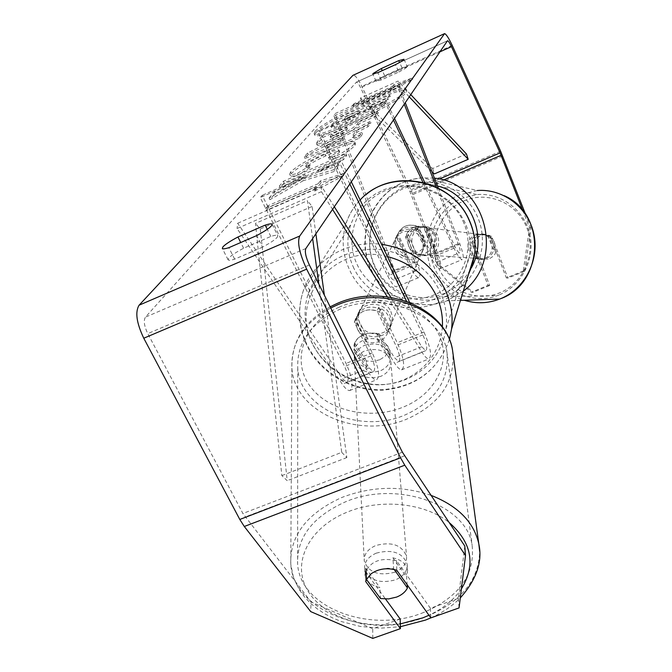<?xml version="1.0" encoding="UTF-8"?>
<svg xmlns="http://www.w3.org/2000/svg" width="672" height="672" viewBox="0 0 672 672"><rect width="100%" height="100%" fill="white"/><g stroke="black" fill="none" stroke-linecap="round" stroke-linejoin="round"><path stroke-width="0.5" stroke-dasharray="3.36 2.52" d="M354.052 344.921C355.169 340.343 358.336 336.924 363.544 334.656C368.894 332.606 374.27 332.556 379.663 334.496L394.531 357.68L398.563 361.536C400.781 360.024 399.932 354.757 396.018 345.736L379.495 311.951C367.525 307.356 359.218 310.548 354.556 321.535L354.388 322.274L370.969 355.849C374.875 364.82 375.648 370.096 373.288 371.666L369.146 367.878L354.052 344.921L354.01 350.473C355.135 345.887 358.31 342.46 363.544 340.192C368.928 338.134 374.329 338.083 379.747 340.032L394.682 363.258C397.463 367.5 399.748 369.692 401.554 369.827C405.35 367.206 403.906 358.184 397.211 342.762L380.78 309.145C368.878 304.576 360.604 307.751 355.967 318.688L355.799 319.418L372.288 352.834C378.974 368.18 380.293 377.21 376.244 379.932C374.346 379.831 371.994 377.681 369.172 373.481L354.01 350.473M334.328 206.766L321.653 186.48L321.443 191.654L332.548 209.378M387.282 296.78L422.041 352.296C424.771 356.58 426.989 358.814 428.702 358.999C432.23 356.479 430.634 347.466 423.923 331.96L409.668 302.492M321.443 191.654L237.056 228.53L342.317 384.241C345.19 388.399 347.609 390.508 349.591 390.566C353.909 387.744 352.733 378.706 346.063 363.434L262.214 195.334L260.257 197.551L344.61 366.492C348.508 375.421 349.196 380.696 346.676 382.326L342.418 378.613L237.686 223.247L237.056 228.53M390.886 297.31L421.764 346.735L425.662 350.675C427.728 349.222 426.796 343.955 422.873 334.891L406.644 301.35M349.852 183.994L339.511 162.624L260.257 197.551M351.33 181.826L341.057 160.566L339.511 162.624M341.057 160.566L262.214 195.334M321.653 186.48L237.686 223.247M379.495 311.951L380.78 309.145M354.388 322.274L355.799 319.418M379.663 334.496L379.747 340.032M376.236 553.148C392.305 548.974 402.604 552.602 407.131 564.035C407.686 570.914 403.796 576.19 395.464 579.86C379.319 584.01 369.046 580.28 364.644 568.68C364.207 561.977 368.071 556.802 376.236 553.148M364.644 568.68L364.946 574.871C366.257 581.364 371.23 585.589 379.848 587.546L380.503 598.542M364.946 574.871L365.946 568.546L379.848 587.546M366.484 579.314L371.011 573.854L378.319 569.856L387.727 568.226L393.658 568.747L394.195 569.503M407.131 564.035L407.635 570.209C406.258 563.909 401.344 559.784 392.893 557.819L393.658 568.747M407.635 570.209L406.568 577.013L407.182 584.808M364.174 345.517C377.731 341.746 386.467 345.223 390.382 355.958C390.902 362.41 387.643 367.324 380.604 370.7C366.946 374.447 358.226 370.868 354.438 359.94C354.043 353.665 357.286 348.86 364.174 345.517M379.823 359.73L373.229 361.393L366.416 360.965L366.803 367.525C359.545 365.618 355.354 361.628 354.22 355.547L355.034 349.65L354.715 343.132L356.899 339.52L360.226 336.496L364.442 334.286L368.239 333.236L376.152 333.211L377.118 333.413L377.572 339.889C384.67 341.796 388.828 345.685 390.029 351.582L389.18 357.924L388.668 351.389L385.232 356.227L379.823 359.73M354.715 343.132L366.416 360.965M388.668 351.389L377.118 333.413M392.893 557.819L406.568 577.013M366.803 367.525L355.034 349.65M377.572 339.889L389.18 357.924M380.999 376.261C367.273 380.024 358.512 376.438 354.707 365.492C354.312 359.201 357.571 354.379 364.493 351.028C378.118 347.239 386.896 350.734 390.827 361.486C391.348 367.954 388.072 372.876 380.999 376.261M394.918 572.183C378.865 576.324 368.651 572.594 364.266 561.011C363.838 554.324 367.676 549.158 375.791 545.513C391.768 541.355 402.016 544.975 406.518 556.391C407.072 563.262 403.208 568.52 394.918 572.183M423.763 612.402C371.666 634.242 300.283 608.42 297.629 564.245C296.57 537.76 312.262 517.062 344.711 502.169C396.253 479.447 466.637 504.386 472.114 545.168C475.188 574.753 459.068 597.173 423.763 612.402M337.814 310.237C381.562 289.489 441.63 313.152 446.846 351.473C449.837 379.327 436.229 400.344 406.031 414.523C361.368 434.818 299.922 409.576 297.738 367.987C296.856 343.098 310.212 323.845 337.814 310.237M315.059 131.51C323.719 120.406 404.93 82.774 406.207 89.376L405.804 90.838C400.873 100.506 314.093 140.935 314.152 133.61L315.059 131.51M315.714 132.863C324.349 121.708 405.552 84.101 406.854 90.745L406.451 92.224C401.537 101.934 314.782 142.338 314.815 134.971L315.714 132.863M438.463 265.507L471.358 292.186L473.046 292.261L440.294 265.709L438.463 265.507L409.979 191.629L360.637 87.73C358.89 84.193 357.496 82.328 356.446 82.11L145.421 317.15C143.388 320.561 144.169 326.046 147.773 333.606L242.894 513.492L311.06 601.961L310.708 611.604M303.139 180.743L269.892 199.693L274.974 193.704L305.684 176.366L280.157 187.622L284.206 182.86L346.844 155.207L343.518 159.684L326.995 166.967L318.469 171.847L339.15 165.556L334.908 171.259L303.139 180.743L302.341 179.122L269.069 198.047L269.892 199.693M352.775 137.71L356.933 132.266L368.063 126.68L370.919 122.842L308.288 154.51L304.954 158.432L359.436 138.272L362.586 134.039L352.775 137.71L352.052 136.198L356.227 130.788L356.933 132.266M398.874 71.988C404.443 69.107 407.266 67.284 407.333 66.536L402.074 67.872L384.686 75.743L376.144 81.245L381.234 79.96L398.874 71.988L395.447 64.663M262.508 247.145L234.671 259.157C230.798 260.341 228.614 260.551 228.102 259.787L228.715 258.157C231.109 255.528 236.074 252.218 243.617 248.22L270.841 236.435C274.924 235.158 277.25 234.914 277.805 235.704C277.88 237.77 272.782 241.584 262.508 247.145L256.696 235.595M314.798 191.033L344.543 175.165L321.157 182.633L319.066 185.388L268.859 207.396L266.406 210.319L316.949 188.194L314.798 191.033L313.95 189.302L343.711 173.435L344.543 175.165M393.036 87.696L394.22 86.125L412.642 79.397L390.617 90.88L391.835 89.275L353.245 106.63L354.64 104.966L393.036 87.696L392.423 86.386L354.018 103.673L354.64 104.966M332.984 140.179L333.144 140.104C347.038 133.728 355.429 128.738 358.319 125.135L359.713 123.346L375.908 116.122L378.512 112.627L322.778 137.508L317.848 143.304L317.108 144.992C317.806 146.126 323.098 144.522 332.984 140.179L332.447 138.65C346.34 132.275 354.732 127.285 357.63 123.698L359.024 121.918L359.713 123.346M335.832 158.348C345.643 153.115 352.061 148.747 355.076 145.253L355.555 143.716C353.884 142.078 345.232 144.648 329.599 151.427L329.423 151.502C310.187 160.255 297.486 167.614 291.346 173.578L290.413 175.72C291.085 176.551 293.698 176.266 298.25 174.88L311.002 167.076L306.356 167.63L306.718 166.748C309.607 163.968 315.966 160.356 325.786 155.912L325.962 155.837C334.127 152.275 338.68 150.856 339.629 151.57L339.385 152.284C337.974 153.905 334.564 156.181 329.154 159.13L335.832 158.348L335.068 156.769C344.879 151.536 351.305 147.176 354.329 143.69L354.808 142.162C353.153 140.54 344.501 143.119 328.86 149.906L328.692 149.982C309.448 158.743 296.747 166.093 290.59 172.032L289.649 174.174C290.312 174.989 292.925 174.703 297.478 173.309L298.25 174.88M234.671 259.157L228.841 247.682M381.234 79.96L377.798 72.668M440.294 265.709L410.92 189.815L361.822 86.36C358.336 79.296 355.538 75.55 353.438 75.113M529.544 227.716L530.981 228.102L524.723 271.194L523.261 271.018L529.544 227.716L522.749 210.428M530.981 228.102L525.47 214.082M400.168 618.996L372.716 628.74L311.06 601.961M372.784 638.4L372.716 628.74M464.806 546.05L458.413 598.324L430.399 608.269L430.844 617.887M458.413 598.324L459.06 607.925M430.399 608.269L396.522 560.675C381.058 557.34 370.768 561.103 365.677 571.948L385.535 599.038M523.261 271.018L506.36 277.906L490.056 236.015L482.076 234.368L479.144 235.175C475.44 236.83 473.012 239.635 471.853 243.592L488.048 285.373L471.358 292.186M488.048 285.373L489.67 285.491L473.542 243.894C474.692 239.963 477.112 237.174 480.799 235.519L483.722 234.713L491.66 236.359L507.898 278.057L506.36 277.906M490.056 236.015L491.66 236.359M489.67 285.491L473.046 292.261M524.723 271.194L507.898 278.057M471.853 243.592L473.542 243.894M402.074 67.872L399.554 62.471M384.686 75.743L382.284 70.636M365.677 571.948L365.694 581.532M396.522 560.675L396.757 570.226M270.841 236.435L267.288 229.337M243.617 248.22L240.736 242.525M381.646 105.697L384.493 101.9L369.818 106.924L370.936 105.496L387.299 98.162L389.651 95.021L336.512 118.868L330.842 126.202L333.95 126.092L345.862 121.456C354.27 117.634 360.545 114.29 364.678 111.418L381.646 105.697L382.309 107.1L385.148 103.286L370.474 108.293L371.582 106.865L387.946 99.532L390.289 96.373L337.159 120.204L331.506 127.571L334.614 127.462L346.525 122.842C354.934 119.02 361.208 115.676 365.333 112.795L382.309 107.1M333.95 126.092L334.614 127.462M336.512 118.868L337.159 120.204M389.651 95.021L390.289 96.373M387.299 98.162L387.946 99.532M370.936 105.496L371.582 106.865M369.818 106.924L370.474 108.293M384.493 101.9L385.148 103.286M364.678 111.418L365.333 112.795M343.711 173.435L320.326 180.936L321.157 182.633M320.326 180.936L318.234 183.683L319.066 185.388M318.234 183.683L268.019 205.708L268.859 207.396M316.949 188.194L316.1 186.472L265.566 208.622L266.406 210.319M265.566 208.622L268.019 205.708M316.1 186.472L313.95 189.302M354.018 103.673L352.624 105.328L353.245 106.63M392.423 86.386L393.607 84.823L412.028 78.078L389.995 89.561L391.213 87.965L391.835 89.275M391.213 87.965L352.624 105.328M389.995 89.561L390.617 90.88M412.028 78.078L412.642 79.397M393.607 84.823L394.22 86.125M356.227 130.788L367.349 125.194L368.063 126.68M367.349 125.194L370.213 121.372L370.919 122.842M370.213 121.372L307.574 153.04L308.288 154.51M307.574 153.04L304.223 156.946L304.954 158.432M304.223 156.946L358.705 136.744L359.436 138.272M358.705 136.744L361.864 132.527L362.586 134.039M361.864 132.527L352.052 136.198M342.754 137.55L340.242 140.717L324.946 146.496L342.754 137.55L343.468 139.037L340.964 142.212L325.66 147.983L343.468 139.037M340.242 140.717L340.964 142.212M324.946 146.496L325.66 147.983M359.024 121.918L375.228 114.677L375.908 116.122M375.228 114.677L377.832 111.199L378.512 112.627M377.832 111.199L322.098 136.105L322.778 137.508M322.098 136.105L317.159 141.876L316.411 143.556C317.1 144.682 322.392 143.069 332.279 138.718M336.126 134.602C332.405 136.248 330.422 136.853 330.187 136.424L331.934 134.014L346.777 127.386L345.374 129.116C344.047 130.578 341.015 132.384 336.286 134.526L336.823 136.038C333.094 137.684 331.12 138.289 330.884 137.852L332.623 135.433L347.458 128.814L346.072 130.553C344.744 132.023 341.712 133.829 336.983 135.971L336.823 136.038M331.934 134.014L332.623 135.433M346.777 127.386L347.458 128.814M269.069 198.047L274.176 192.091L304.895 174.762L279.367 186.026L283.433 181.28L346.072 153.602L342.728 158.063L326.206 165.354L317.68 170.226L338.352 163.909L334.093 169.596L334.908 171.259M334.093 169.596L302.341 179.122M338.352 163.909L339.15 165.556M317.68 170.226L318.469 171.847M326.206 165.354L326.995 166.967M342.728 158.063L343.518 159.684M346.072 153.602L346.844 155.207M283.433 181.28L284.206 182.86M279.367 186.026L280.157 187.622M304.895 174.762L305.684 176.366M274.176 192.091L274.974 193.704M297.478 173.309L310.237 165.514L311.002 167.076M310.237 165.514L305.6 166.085L305.962 165.203C308.86 162.431 315.218 158.819 325.038 154.375L325.214 154.3C333.379 150.738 337.932 149.31 338.881 150.016L338.629 150.73C337.218 152.334 333.808 154.61 328.39 157.559L329.154 159.13M328.39 157.559L335.068 156.769M350.288 118.961L344.996 120.624L347.071 117.844L359.915 112.09L358.159 114.282L350.288 118.961L349.625 117.592L344.341 119.255L346.424 116.491L347.071 117.844M346.424 116.491L359.268 110.729L357.504 112.913L349.625 117.592M359.268 110.729L359.915 112.09M426.292 228.194L435.834 253.008C437.842 258.577 438.228 261.626 437.002 262.147C435.775 261.887 434.146 259.694 432.113 255.57L418.446 226.876C408.433 223.037 401.419 225.809 397.421 235.2L410.987 264.382C413.028 268.489 414.691 270.656 415.968 270.883C417.27 270.329 416.934 267.28 414.952 261.719L405.493 236.981C406.812 232.411 409.592 229.169 413.818 227.245L417.077 226.313L420.496 226.22L428.131 228.564L437.632 253.268C441.076 262.802 441.739 268.027 439.639 268.934C437.548 268.498 434.759 264.751 431.273 257.678L417.539 228.858C407.476 225.002 400.436 227.791 396.421 237.224L410.046 266.524C413.557 273.554 416.405 277.267 418.589 277.654C420.823 276.688 420.235 271.454 416.833 261.937L407.417 237.308C408.727 232.756 411.499 229.53 415.708 227.615L418.958 226.691L422.36 226.598L428.131 228.564M335.605 115.198L394.909 271.085C398.269 280.577 398.765 285.827 396.396 286.843C394.103 286.507 391.196 282.836 387.668 275.848L317.89 131.964L319.267 130.402L388.702 273.672C390.76 277.754 392.456 279.896 393.8 280.098C395.178 279.51 394.892 276.452 392.935 270.908L333.388 114.332L335.605 115.198L399.076 86.663L405.275 102.69M438.253 188.017L459.892 243.978C463.378 253.546 464.142 258.745 462.176 259.602C460.194 259.115 457.464 255.318 453.995 248.203L422.906 182.347M399.076 86.663L397.118 85.663L404.267 104.16M436.304 187.06L458.186 243.684C460.219 249.262 460.664 252.302 459.514 252.79C458.354 252.504 456.767 250.286 454.742 246.128L424.889 182.86M394.514 118.482L386.022 100.489L319.267 130.402M393.473 120.002L384.938 101.934L317.89 131.964M384.938 101.934L386.022 100.489M397.118 85.663L333.388 114.332M418.446 226.876L417.539 228.858M397.27 235.83L396.27 237.854M405.493 236.981L407.417 237.308M389.642 314.252L391.188 319.36L390.995 324.584C388.634 339.536 364.82 341.233 358.596 326.97L356.983 321.476L357.37 315.865C360.284 301.434 383.594 300.208 389.642 314.252M387.811 332.816C383.3 341.561 375.992 344.534 365.879 341.737L367.492 338.201C362.981 336.437 359.646 333.455 357.487 329.263L355.79 322.938L356.773 316.47L355.085 319.872C359.52 311.069 366.845 308.053 377.051 310.842L387.811 332.816L390.323 324.643L389.945 320.124L388.66 316.504C386.509 312.27 383.158 309.263 378.613 307.482L377.051 310.842M365.879 341.737L355.085 319.872M423.074 237.653L424.175 246.616C422.075 259.619 401.629 261.24 396.388 248.892L395.035 244.129L395.405 239.257C398.009 226.708 417.984 225.515 423.074 237.653M406.795 252.361L405.644 254.873L404.107 254.209L400.058 251.269L397.194 247.229L396.06 243.877L395.791 240.383L396.22 237.628L397.874 233.789C401.68 226.254 407.854 223.633 416.413 225.935L425.3 244.6C421.453 252.092 415.288 254.68 406.795 252.361L397.874 233.789M425.3 244.6L424.25 247.078L424.88 244.961L423.788 236.023L420.319 231.37L415.304 228.32L416.413 225.935M415.304 228.32L424.25 247.078M405.644 254.873L396.673 236.2M367.492 338.201L356.773 316.47M378.613 307.482L389.29 329.33M390.86 311.464L392.398 316.546L392.204 321.745C389.852 336.63 366.156 338.327 359.974 324.131L358.361 318.662L358.747 313.085C361.654 298.712 384.846 297.486 390.86 311.464M422.184 239.711L423.284 248.707C421.176 261.761 400.638 263.39 395.38 250.984L394.019 246.204L394.388 241.315C396.992 228.715 417.06 227.514 422.184 239.711M353.934 268.414C347.063 253.907 346.038 239.165 350.851 224.188L354.892 215.09L360.486 206.825L367.5 199.634L375.732 193.738L384.955 189.311L394.884 186.488L405.25 185.371L415.741 185.993L426.031 188.328L435.834 192.335L444.847 197.87L452.802 204.775L459.463 212.848L464.646 221.844C469.518 232.445 471.215 243.348 469.753 254.579C463.932 282.223 446.838 298.544 418.48 303.542C392.473 306.55 365.375 291.824 353.934 268.414M312.312 343.678C304.248 327.096 302.921 310.271 308.322 293.194C319.108 266.137 339.948 251.454 370.852 249.161C399.412 248.606 427.82 266.011 439.883 291.346C445.578 303.509 447.611 316 445.981 328.81C442.1 357.974 417.043 381.116 387.064 384.208C357.084 387.4 325.744 370.432 312.312 343.678M477.221 235.082L479.648 234.343C493.433 231.034 499.64 253.487 486.259 258.367L484.655 258.905C470.635 263.206 463.487 240.198 477.221 235.082M496.314 252L493.643 255.973L489.72 258.602L488.132 259.14L480.589 258.586L474.205 242.122L477.868 237.25L483.16 234.788L489.888 235.494L496.314 252L494.155 251.815C496.474 244.398 494.323 238.862 487.696 235.217L489.888 235.494M474.205 242.122L471.929 241.878C469.627 249.253 471.761 254.772 478.346 258.434L480.589 258.586M418.076 227.774L420.815 226.926C436.363 223.112 443.377 248.758 428.274 254.344L426.468 254.965C410.642 259.879 402.587 233.638 418.076 227.774M431.659 246.372L429.131 250.412L424.805 253.73L422.276 254.68L416.186 254.218C408.727 250.018 406.3 243.676 408.912 235.2L406.316 234.923L407.408 232.806L410.508 229.261L413.818 227.245L416.581 226.388L426.804 227.514C434.33 231.697 436.775 238.056 434.137 246.59L431.659 246.372L424.292 227.203M406.316 234.923L413.624 254.041M487.696 235.217L494.155 251.815M478.346 258.434L471.929 241.878M416.186 254.218L408.912 235.2M426.804 227.514L434.137 246.59M420.176 228.026L422.906 227.186C438.396 223.398 445.376 248.926 430.332 254.486L428.534 255.1C412.768 259.997 404.746 233.864 420.176 228.026M475.6 234.881L478.027 234.142C491.862 230.815 498.095 253.352 484.672 258.258L483.059 258.796C468.989 263.113 461.807 240.022 475.6 234.881M498.935 295.016L497.557 295.554C472.298 305.189 442.604 290.942 433.432 265.398C423.914 239.988 436.792 208.984 461.471 198.475L476.935 194.586C500.959 192.419 524.538 210.008 529.872 234.57C535.408 259.081 521.573 285.894 498.935 295.016M446.317 296.117L444.772 296.73C416.455 307.633 383.267 291.488 373.036 262.609C362.41 233.89 376.774 198.82 404.376 186.858L421.68 182.406C448.577 179.886 475.037 199.752 481.026 227.59C487.242 255.377 471.694 285.802 446.317 296.117M466.427 153.93L432.617 168.546L360.478 97.994L398.051 81.06L410.777 94.618M409.248 96.86L399.949 87.007L362.292 103.925L360.478 97.994M399.949 87.007L398.051 81.06M431.894 171.553L362.292 103.925M432.617 168.546L434.339 173.93M312.631 238.594L307.474 200.71L255.452 223.406L281.845 475.616L287.213 480.665L260.266 228.984L255.452 223.406M281.845 475.616L341.729 452.348L318.805 283.962M315.882 233.822L312.094 206.447L307.474 200.71M312.094 206.447L260.266 228.984M341.729 452.348L346.836 457.573L324.366 295.159M346.836 457.573L287.213 480.665M422.041 352.296L394.682 363.258M369.172 373.481L342.317 384.241M372.288 352.834L346.063 363.434M370.969 355.849L344.61 366.492M369.146 367.878L342.418 378.613M422.873 334.891L396.018 345.736M423.923 331.96L397.211 342.762M421.764 346.735L394.531 357.68M430.844 495.272C401.268 485.335 371.473 486.116 341.452 497.624C306.608 513.652 289.716 535.878 290.783 564.304C293.521 612.066 370.49 639.904 426.636 616.417C461.084 601.936 478.766 580.255 479.682 551.368M400.294 623.918C361.578 630.26 320.393 615.166 306.474 588.42C292.236 561.8 309.372 527.461 346.819 512.282C380.134 498.246 424.645 502.807 448.955 522.346M452.533 350.188C455.851 380.335 441.185 403.057 408.534 418.354C360.377 440.202 294.109 412.952 291.892 367.987C290.892 342.905 303.845 322.904 330.742 307.994M339.175 307.205C304.206 322.417 291.085 359.528 309.464 385.291C327.34 411.289 370.969 420.857 404.116 406.728C437.489 392.986 453.491 357.79 436.682 330.54C420.386 303.072 373.876 291.589 339.175 307.205M461.412 588.865C453.902 599.836 443.083 608.63 428.963 615.258M356.446 82.11L447.46 40.807L356.177 82.244M305.878 248.489L145.421 317.15M404.477 455.86L245.12 516.995M402.377 452.189L242.894 513.492M309.372 264.986L147.773 333.606M439.933 51.853L360.637 87.73M439.286 179.029L409.979 191.629M443.369 180.096L410.995 193.998M502.656 156.022L412.944 194.536M500.623 151.217L410.92 189.815M452.231 45.436L361.822 86.36M345.71 121.523L346.374 122.909M345.862 121.456L346.525 122.842M331.573 124.631L332.228 125.992M332.447 138.65L333.144 140.104M357.63 123.698L358.319 125.135M317.159 141.876L317.848 143.304M330.481 135.752L331.17 137.18M345.374 129.116L346.072 130.553M336.286 134.526L336.983 135.971M354.329 143.69L355.076 145.253M328.86 149.906L329.599 151.427M328.692 149.982L329.423 151.502M290.59 172.032L291.346 173.578M305.962 165.203L306.718 166.748M325.038 154.375L325.786 155.912M325.214 154.3L325.962 155.837M338.629 150.73L339.385 152.284M349.474 117.659L350.129 119.028M357.504 112.913L358.159 114.282M344.593 118.692L345.248 120.053M416.833 261.937L394.909 271.085M459.892 243.978L437.632 253.268M410.046 266.524L387.668 275.848M414.952 261.719L392.935 270.908M410.987 264.382L388.702 273.672M454.742 246.128L432.113 255.57M453.995 248.203L431.273 257.678M458.186 243.684L435.834 253.008M360.125 200.004C353.984 206.422 349.457 213.772 346.542 222.054C341.183 238.342 342.241 254.386 349.726 270.186C370.65 317.764 446.88 321.14 468.418 274.63M462.907 220.886C476.288 249.018 462.529 283.542 434.364 294.79C406.392 306.44 370.709 292.723 357.479 265.264C343.837 237.989 356.185 203.011 384.628 190.915C412.86 178.408 449.954 192.587 462.907 220.886M449.392 339.545C438.388 369.961 416.178 386.66 382.763 389.651C352.036 390.827 321.191 372.834 307.49 345.66C298.696 327.608 297.31 309.296 303.324 290.732C313.278 260.266 347.13 239.744 381.545 244.322M387.484 256.603C334.001 241.979 287.65 299.813 313.429 345.475C326.668 371.885 358.075 388.282 387.492 384.199C416.926 380.251 440.572 356.059 442.361 326.995M463.277 291.228L446.939 300.804C416.405 312.934 380.36 295.722 369.155 264.575C357.512 233.604 372.935 195.619 402.763 182.658L412.23 179.407L422.083 177.794L477.296 190.512L460.026 194.771C414.019 212.268 417.018 287.498 464.318 300.258M463.949 200.903C487.57 190.445 517.238 202.843 526.823 227.749C536.768 252.496 523.841 283.223 499.657 292.866C475.616 302.887 446.636 289.792 437.464 265.331C427.946 241.021 440.185 210.991 463.949 200.903M460.446 300.376L446.939 300.804C416.195 312.908 379.982 295.588 368.768 264.482C357.118 233.562 372.548 195.611 402.587 182.65L410.743 179.752L417.791 178.273L422.083 177.794L434.448 178.156M437.489 186.035C425.737 183.078 414.288 183.994 403.124 188.782C376.337 200.374 362.578 234.62 373.288 262.34C383.594 290.212 416.228 305.18 443.394 293.748C455.566 288.548 464.89 279.922 471.374 267.868M349.591 390.566L376.244 379.932M373.288 371.666L346.676 382.326M401.554 369.827L428.702 358.999M425.662 350.675L398.563 361.536M354.556 321.535L355.967 318.688M330.154 306.81C304.063 321.485 291.312 341.88 291.892 367.987L290.783 564.304L293.488 577.483L299.275 589.68L304.29 596.644L310.254 603.002L317.058 608.706L324.61 613.721L332.808 618.03L341.578 621.608L360.402 626.472L380.293 628.186L400.361 626.707M335.378 304.282L335.899 304.046M354.438 359.94L354.22 355.547M390.029 351.582L390.382 355.958M430.836 617.879C442.327 612.772 452.138 606.127 460.286 597.937M354.707 365.492L364.266 561.011M390.827 361.486L406.518 556.391M446.846 351.473L472.114 545.168M297.738 367.987L297.629 564.245M406.207 89.376L406.854 90.745M228.102 259.787L222.306 248.422M376.144 81.245L372.725 74.004M482.076 234.368L483.722 234.713M403.948 59.262L407.333 66.536M272.11 224.297L277.805 235.704M314.152 133.61L314.815 134.971M330.842 126.202L331.506 127.571M317.108 144.992L316.411 143.556M330.884 137.852L330.187 136.424M355.555 143.716L354.808 142.162M290.413 175.72L289.649 174.174M306.356 167.63L305.6 166.085M339.629 151.57L338.881 150.016M344.341 119.255L344.996 120.624M417.077 226.313L418.958 226.691M418.589 277.654L396.396 286.843M415.968 270.883L393.8 280.098M439.639 268.934L462.176 259.602M437.002 262.147L459.514 252.79M396.421 237.224L397.421 235.2M449.383 339.503C438.169 370.255 415.876 387.156 382.502 390.197C351.868 391.457 321.14 373.691 307.364 346.441C298.477 328.205 297.125 309.632 303.324 290.732L346.542 222.054C350.456 211.168 356.95 202.028 366.013 194.636M390.995 324.584L390.02 326.878M356.252 318.116L357.37 315.865M424.175 246.616L424.88 244.961M395.405 239.257L396.22 237.628M392.204 321.745L423.284 248.707M358.747 313.085L394.388 241.315M308.322 293.194L350.851 224.188M445.981 328.81L469.753 254.579M477.296 190.512C486.654 189.89 495.592 191.604 504.118 195.644M479.648 234.343L483.16 234.788M484.655 258.905L488.132 259.14M420.815 226.926L416.581 226.388M422.276 254.68L426.468 254.965M500.144 298.889L499.64 299.09M422.906 227.186L478.027 234.142M428.534 255.1L483.059 258.796M444.772 296.73L497.557 295.554M421.68 182.406L476.935 194.586"/><path stroke-width="1.01" d="M332.548 209.378L387.282 296.78M334.328 206.766L390.886 297.31M406.644 301.35L349.852 183.994M409.668 302.492L351.33 181.826M394.195 569.503L407.434 587.975C405.426 591.94 401.839 594.964 396.682 597.055L388.718 598.912L380.503 598.542L366.5 579.508L365.946 568.546M366.5 579.508L371.011 573.854C378.521 568.672 387.106 567.462 396.757 570.226L430.844 617.887L459.06 607.925L465.511 555.568L464.806 546.05L402.377 452.189L309.372 264.986C305.777 257.149 304.609 251.656 305.878 248.489L447.451 40.824M407.434 587.975L407.182 584.808M228.841 247.682C224.977 248.9 222.802 249.144 222.306 248.422L222.953 246.834C225.38 244.272 230.37 240.988 237.938 236.998L265.18 225.137C269.262 223.826 271.572 223.549 272.11 224.297C272.135 226.279 267.002 230.042 256.696 235.595L228.841 247.682M372.876 73.634L377.798 72.668L395.447 64.663C401.024 61.79 403.855 59.984 403.948 59.262L398.706 60.648L381.301 68.552L372.876 73.634M525.47 214.082L500.623 151.217L452.231 45.436C448.82 38.203 446.284 34.264 444.612 33.6L299.704 236.04C297.083 242.273 299.41 253.302 306.667 269.144L400.546 457.808L404.779 465.192L465.511 555.568M352.909 75.356L444.226 33.785L352.909 75.356L139.104 305.189C134.954 311.934 136.508 322.946 143.774 338.226L239.803 519.456L244.289 526.487L310.708 611.604L372.784 638.4L400.411 628.639L365.694 581.532L366.484 579.314M522.749 210.428L500.077 152.888L451.45 46.637C449.744 43.025 448.476 41.051 447.644 40.723M385.535 599.038L400.168 618.996L400.411 628.639M399.554 62.471L398.706 60.648M382.284 70.636L381.301 68.552M267.288 229.337L265.18 225.137M240.736 242.525L237.938 236.998M405.275 102.69L438.253 188.017M404.267 104.16L436.304 187.06M424.889 182.86L394.514 118.482M422.906 182.347L393.473 120.002M431.894 171.553L434.339 173.93L468.208 159.314L466.427 153.93L410.777 94.618M468.208 159.314L409.248 96.86M318.805 283.962L312.631 238.594M324.366 295.159L315.882 233.822M428.963 615.258L422.822 617.862L400.294 623.918M330.742 307.994L335.026 305.978C382.124 283.601 446.796 309.019 452.533 350.188L478.783 543.74C473.869 522.043 457.884 505.882 430.844 495.272M448.955 522.346C471.929 542.464 476.087 564.64 461.412 588.865M479.682 551.368L478.783 543.74C482.714 561.49 476.549 579.558 460.286 597.937M299.704 236.04L139.104 305.189M404.779 465.192L244.289 526.487M451.45 46.637L439.933 51.853M500.077 152.888L439.286 179.029M501.102 155.299L443.369 180.096M306.667 269.144L143.774 338.226M400.546 457.808L239.803 519.456M468.418 274.63L472.349 264.995L474.566 254.78C476.036 242.852 474.188 231.26 469.031 220.004C451.475 178.584 389.138 167.378 360.125 200.004M381.545 244.322C410.575 248.842 431.71 263.827 444.948 289.271C450.988 302.19 453.188 315.462 451.559 329.078L449.392 339.545M442.361 326.995C442.999 316.067 440.899 305.483 436.061 295.226C425.914 275.318 409.718 262.441 387.484 256.603M464.318 300.258C476.087 303.887 487.813 303.517 499.489 299.149L500.396 298.788C524.706 289.019 539.641 260.299 533.837 233.94C528.251 207.53 503.101 188.471 477.296 190.512M434.448 178.156C485.755 182.44 505.814 259.694 463.277 291.228M471.374 267.868C488.695 236.939 470.501 193.553 437.489 186.035M400.361 626.707L425.468 620.096L430.836 617.879M330.154 306.81L335.378 304.282M335.899 304.046C381.965 282.442 445.696 306.508 452.533 350.188M449.383 339.503L451.559 329.078L474.566 254.78C476.078 242.693 474.23 230.992 469.031 219.668C452.458 181.272 397.085 167.958 366.013 194.636M504.118 195.644C546.512 213.578 544.076 283.408 500.405 298.78L500.144 298.889M460.446 300.376L499.64 299.09"/></g></svg>

